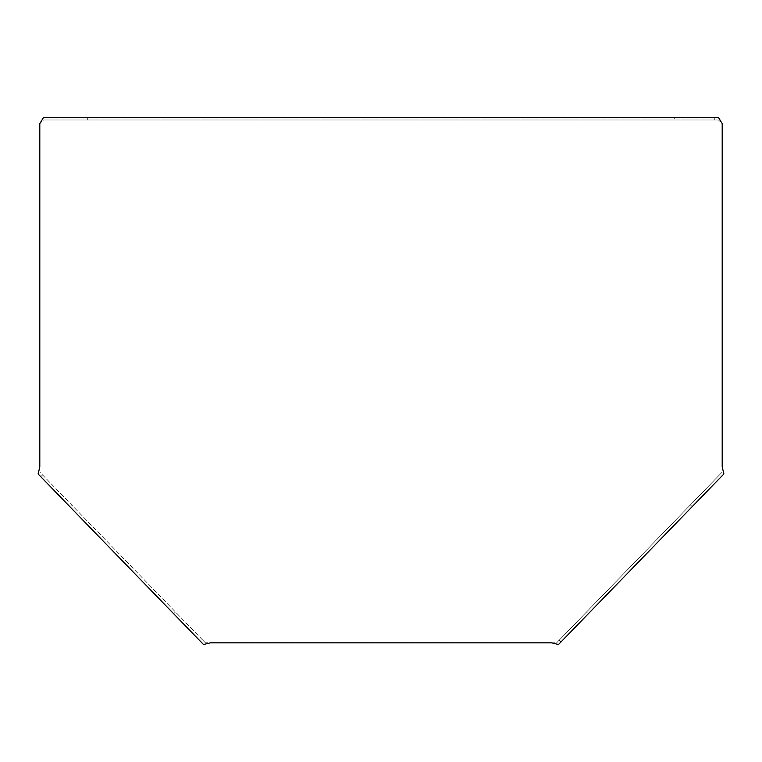 <?xml version="1.0" encoding="UTF-8"?>
<svg xmlns="http://www.w3.org/2000/svg" width="762" height="762" viewBox="0 0 762 762"><rect width="100%" height="100%" fill="white"/><g stroke="black" fill="none" stroke-linecap="round" stroke-linejoin="round"><path stroke-width="0.57" stroke-dasharray="3.81 2.86" d="M722.195 466.954L722.195 123.587L718.48 119.996L43.52 119.996L39.805 123.587L39.9 472.192L205.302 642.757L556.698 642.757L722.1 472.192L722.195 466.954M723.9 473.945L721.233 476.688L719.433 474.945L722.1 472.192M719.433 474.945L556.698 642.757M559.203 640.175L561.003 641.928L558.498 644.509M690.382 504.911L692.182 506.654L588.331 613.743L586.53 612M721.233 476.688L692.182 506.654M588.331 613.743L561.003 641.928M203.502 644.509L200.997 641.928L202.797 640.175L205.302 642.757M202.797 640.175L39.9 472.192M42.567 474.945L40.767 476.688L38.1 473.945M175.47 612L173.669 613.743L69.818 506.654L71.618 504.911M200.997 641.928L173.669 613.743M69.818 506.654L40.767 476.688M43.52 117.491L47.234 117.491L47.234 119.996L43.52 119.996M47.234 119.996L718.48 119.996M714.766 119.996L714.766 117.491L718.48 117.491M87.706 119.996L87.706 117.491L674.294 117.491L674.294 119.996M47.234 117.491L87.706 117.491M674.294 117.491L714.766 117.491"/><path stroke-width="1.14" d="M210.379 642.852L551.621 642.852L558.498 644.509L723.9 473.945L722.195 466.954L722.195 123.587L718.48 117.491L43.52 117.491L39.805 123.587L39.805 466.954L38.1 473.945L203.502 644.509L210.379 642.852"/></g></svg>
